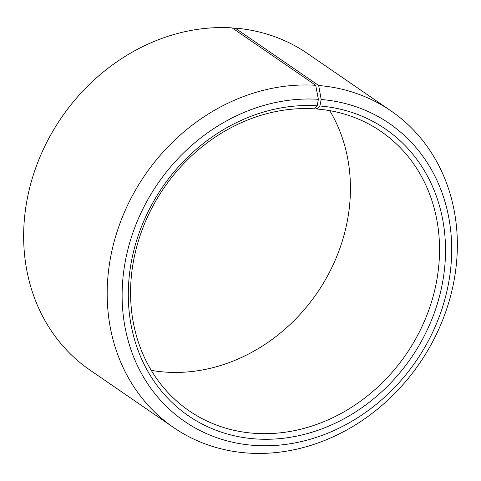 <?xml version="1.0" encoding="UTF-8"?>
<svg xmlns="http://www.w3.org/2000/svg" width="481" height="481" viewBox="0 0 481 481"><rect width="100%" height="100%" fill="white"/><g stroke="black" fill="none" stroke-linecap="round" stroke-linejoin="round"><path stroke-width="0.72" d="M151.262 370.352A169.45 146.897 124.5 0 0 166.456 372.156A169.45 146.897 124.5 0 0 321.717 285.9A169.45 146.897 124.5 0 0 329.738 110.648M315.692 85.293A192.045 166.48 124.5 0 0 123.208 215.085A192.045 166.48 124.5 0 0 173.503 427.477L89.965 370.069A192.045 166.48 124.5 0 1 39.67 157.672A192.045 166.48 124.5 0 1 232.155 27.886L315.692 85.293L318.368 99.302L317.189 105.796L314.544 108.844A169.45 146.897 124.5 0 0 144.703 223.364A169.45 146.897 124.5 0 0 189.081 410.768A169.45 146.897 124.5 0 0 255.561 433.393A169.45 146.897 124.5 0 0 425.402 318.873A169.45 146.897 124.5 0 0 381.024 131.463A169.45 146.897 124.5 0 0 317.183 109.037L315.428 107.828M317.189 105.796A173.966 150.812 124.5 0 0 131.217 262.542A173.966 150.812 124.5 0 0 256.632 438.991A173.966 150.812 124.5 0 0 442.334 283.7A173.966 150.812 124.5 0 0 319.901 105.988L317.183 109.037M318.368 99.302A180.748 156.686 124.5 0 0 125.15 262.157A180.748 156.686 124.5 0 0 255.453 445.484A180.748 156.686 124.5 0 0 448.388 284.139A180.748 156.686 124.5 0 0 321.182 99.507L319.901 105.988M173.503 427.477A192.045 166.48 124.5 0 0 248.845 453.114A192.045 166.48 124.5 0 0 441.33 323.328A192.045 166.48 124.5 0 0 391.035 110.931A192.045 166.48 124.5 0 0 318.687 85.51L321.182 99.507M234.133 29.245L235.149 28.102L318.687 85.51M391.035 110.931L307.497 53.523A192.045 166.48 124.5 0 0 235.149 28.102"/></g></svg>
